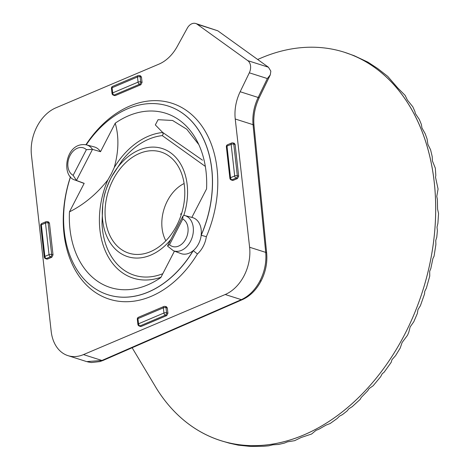 <?xml version="1.0" encoding="UTF-8"?>
<svg xmlns="http://www.w3.org/2000/svg" width="470" height="470" viewBox="0 0 470 470"><rect width="100%" height="100%" fill="white"/><g stroke="black" fill="none" stroke-linecap="round" stroke-linejoin="round"><path stroke-width="0.7" d="M120.89 249.147A53.075 38.276 -72.3 0 0 138.691 254.44A53.075 38.276 -72.3 0 0 181.397 214.203A53.075 38.276 -72.3 0 0 169.84 156.675A53.075 38.276 -72.3 0 0 168.959 156.017A53.075 38.276 -72.3 0 0 113.111 179.693A53.075 38.276 -72.3 0 0 120.89 249.147M183.811 215.383A56.758 40.937 -72.3 0 0 166.662 150.359A56.758 40.937 -72.3 0 0 110.902 178.107A56.758 40.937 -72.3 0 0 114.88 248.636A56.758 40.937 -72.3 0 0 170.863 239.453M205.325 166.404L162.285 135.613A72.456 52.258 -72.3 0 0 122.094 160.57L111.296 177.243C106.902 186.69 104.44 193.534 103.905 197.77L102.783 204.168L102.002 223.644A72.456 52.258 -72.3 0 0 162.796 273.699M174.441 251.139L160.799 277.576A91.421 65.935 107.7 0 1 153.596 282.024A91.421 65.935 107.7 0 1 69.46 211.864C84.042 204.52 96.844 193.863 107.871 179.898L111.355 173.818L114.245 167.537C118.751 151.399 119.08 136.617 115.226 123.187A91.421 65.935 107.7 0 1 197.958 142.804A91.421 65.935 107.7 0 1 206.565 188.899L191.854 217.404M114.245 167.537A75.552 54.491 107.7 0 1 162.714 132.499L155.329 124.914L158.079 119.691L172.584 120.473L186.766 129.221L198.463 144.173M75.212 180.104C60.495 176.544 65.448 141.165 86.445 144.86A18.512 13.348 107.7 0 1 92.502 149.36L86.386 149.672A14.705 10.604 -72.3 0 0 70.048 155.517A14.705 10.604 -72.3 0 0 73.144 175.334L76.446 180.474A18.512 13.348 107.7 0 1 75.212 180.104L82.708 182.918A18.912 13.642 -72.3 0 0 84.177 183.341L69.46 211.864M173.395 250.745L167.625 246.145L167.602 245.775L169.523 244.682A14.705 10.604 -72.3 0 0 185.862 238.836A14.705 10.604 -72.3 0 0 182.771 219.014L182.953 216.03L184.322 215.419A18.512 13.348 107.7 0 1 184.628 215.495A18.512 13.348 107.7 0 1 190.573 241.251A18.512 13.348 107.7 0 1 173.395 250.745L180.897 253.559A18.912 13.642 -72.3 0 0 193.17 250.628A99.041 71.428 107.7 0 1 105.492 293.897A99.041 71.428 107.7 0 1 70.541 176.896M84.177 183.341L76.446 180.474L92.502 149.36L100.51 151.704A18.912 13.642 -72.3 0 0 94.182 146.899L86.445 144.86M100.51 151.704L115.226 123.187M86.251 144.807A99.041 71.428 107.7 0 1 165.587 105.286A99.041 71.428 107.7 0 1 201.125 235.223A18.912 13.642 -72.3 0 0 192.371 217.54L184.269 215.407M85.934 144.737A102.854 74.178 107.7 0 1 188.429 111.925A102.854 74.178 107.7 0 1 206.354 236.692L201.125 235.223M193.17 250.628L193.264 250.657A18.918 13.642 -72.3 0 0 198.534 243.889A18.918 13.642 -72.3 0 0 201.213 235.247A99.047 71.434 -72.3 0 0 165.675 105.309A99.047 71.434 -72.3 0 0 165.634 105.298M232.362 180.38L231.087 179.875A1.904 1.904 0 0 1 229.895 178.318A1.904 0.693 -6.4 0 1 230.535 177.707A1.904 1.122 -113 0 0 231.945 179.851L233.202 180.357L237.456 178.553L236.093 178.095A1.904 1.122 -113 0 1 234.683 175.945A1.904 0.693 -6.4 0 1 237.315 175.733L238.672 176.191L235.118 144.46L233.772 144.131L237.315 175.733A1.904 1.31 108.6 0 1 236.093 178.095L231.945 179.851A1.904 1.387 111.7 0 1 231.087 179.875A1.904 1.387 111.7 0 1 230.864 179.757M233.202 180.357L232.139 180.263M232.856 142.898A1.904 1.904 0 0 0 231.657 142.998A1.904 1.122 -113 0 0 231.146 144.349L226.992 146.105A1.904 1.122 -113 0 1 227.509 144.754A1.904 1.904 0 0 0 226.358 146.722A1.904 0.693 -6.4 0 1 226.992 146.105L230.535 177.707L234.683 175.945L231.146 144.349A1.904 0.693 -6.4 0 1 233.772 144.131A1.904 1.357 103.7 0 0 232.856 142.898L234.213 143.233L235.118 144.46M238.672 176.191L237.456 178.553M46.706 259.088L45.437 258.582A1.904 1.904 0 0 1 44.245 257.025A1.904 0.693 -6.4 0 1 44.879 256.414A1.904 1.122 67 0 0 46.289 258.559L47.546 259.058L51.8 257.255L50.443 256.802L46.289 258.559A1.904 1.387 111.7 0 1 45.437 258.582A1.904 1.387 111.7 0 1 45.214 258.459M47.546 259.058L46.489 258.97M41.853 223.462A1.904 1.904 0 0 0 40.708 225.424A1.904 0.693 -6.4 0 1 41.342 224.813A1.904 1.122 67 0 1 41.853 223.462L46.007 221.699A1.904 1.122 67 0 0 45.49 223.056A1.904 0.693 -6.4 0 1 48.122 222.839A1.904 1.357 103.7 0 0 47.2 221.605L48.563 221.94L49.468 223.168L48.122 222.839L51.659 254.44L53.022 254.893L49.468 223.168M53.022 254.893L51.8 257.255M267.348 78.555L249.323 72.809L240.164 91.732L258.177 97.472L267.348 78.555L270.303 74.836L270.838 71.14L268.417 67.216L217.792 30.797L197.153 24.217L247.778 60.642L268.417 67.216M249.323 72.809A9.523 6.868 -72.3 0 0 247.778 60.642M197.153 24.217A9.523 6.868 -72.3 0 0 195.732 23.5A9.523 6.868 -72.3 0 0 187.283 28.177L177.237 46.465A38.094 27.471 107.7 0 1 158.966 64.126L55.842 107.847A38.094 27.471 -72.3 0 0 31.449 155.112L51.189 331.368A38.094 27.471 -72.3 0 0 67.968 355.643A38.094 27.471 -72.3 0 0 83.484 354.597L101.919 360.472L241.322 299.649C248.965 296.159 255.204 289.867 260.033 280.772C264.669 271.531 266.561 262.072 265.714 252.384L253.042 124.673C252.249 115.467 253.959 106.396 258.177 97.472A3.807 0.511 -154.1 0 0 259.264 97.607L270.303 74.836M260.033 280.772A3.807 0.605 -152.7 0 0 261.132 280.878C256.409 289.831 250.181 296.077 242.45 299.613A3.807 2.291 -113.6 0 1 241.322 299.649L225.212 294.514L83.484 354.597M225.212 294.514A38.094 27.471 -72.3 0 0 244.095 275.696A38.094 27.471 -72.3 0 0 249.605 247.249L265.714 252.384A3.807 1.439 174.3 0 1 266.672 253.207L254 125.502A3.807 1.439 174.3 0 0 253.042 124.673L235.241 119.004L249.605 247.249M235.241 119.004A38.094 27.471 107.7 0 1 240.164 91.732M167.925 313.255L166.709 315.617L165.346 315.164A1.904 1.122 -113 0 1 163.936 313.014L163.36 307.85A1.904 0.693 -6.4 0 1 165.986 307.639A1.904 1.357 103.7 0 0 165.07 306.405L166.433 306.734L167.332 307.968L165.986 307.639L166.568 312.803L167.925 313.255L167.332 307.968M137.316 319.236A1.904 0.693 -6.4 0 1 137.951 318.625A1.904 1.122 -113 0 1 138.462 317.274A1.904 1.904 0 0 0 137.316 319.236L137.892 324.4A1.904 1.904 0 0 0 139.085 325.957A1.904 1.387 111.7 0 0 139.937 325.933A1.904 1.122 -113 0 1 138.527 323.789L163.936 313.014A1.904 0.693 -6.4 0 1 166.568 312.803A1.904 1.31 108.6 0 1 166.274 314.219A1.904 1.31 108.6 0 1 165.346 315.164L139.937 325.933L141.194 326.433L166.709 315.617M141.194 326.433L140.136 326.345M114.492 95.586L113.217 95.075A1.904 1.387 111.7 0 0 114.075 95.058A1.904 1.122 -113 0 1 112.665 92.907L138.074 82.138A1.904 0.693 173.6 0 1 140.706 81.921L142.063 82.379L141.47 77.086L140.565 75.858L139.208 75.523A1.904 1.357 103.7 0 1 140.125 76.757L140.706 81.921A1.904 1.31 108.6 0 1 140.412 83.337A1.904 1.31 108.6 0 1 139.484 84.283L114.075 95.058L115.332 95.557L140.847 84.741L139.484 84.283A1.904 1.122 -113 0 1 138.074 82.138L137.499 76.974A1.904 1.122 -113 0 1 138.01 75.623L112.6 86.392A1.904 1.904 0 0 0 111.455 88.36L112.03 93.518A1.904 1.904 0 0 0 113.217 95.075A1.904 1.387 111.7 0 1 113 94.958M115.332 95.557L114.275 95.463M142.063 82.379L140.847 84.741M140.354 326.462L139.085 325.957A1.904 1.387 111.7 0 1 138.862 325.833M195.732 23.5L217.792 30.797M257.754 59.42L262.148 57.569A203.792 146.981 107.7 0 1 414.763 115.232A203.792 146.981 107.7 0 1 404.735 334.329A203.792 146.981 107.7 0 1 156.645 388.678L132.135 347.747M162.397 132.235L202.517 160.188M162.714 132.499L163.161 134.179L162.285 135.613M261.05 58.033A203.792 146.981 107.7 0 1 344.445 52.27A203.792 146.981 107.7 0 1 404.735 334.335A203.792 146.981 107.7 0 1 220.7 440.619A203.792 146.981 107.7 0 1 156.017 387.668M344.445 52.27L354.174 55.707L367.963 62.163L377.698 68.544L387.738 76.387L397.655 87.855L405.146 95.41L407.396 100.069L412.819 106.796L414.934 111.537L415.321 113.493L419.305 119.427L421.39 124.474L421.943 127.91L425.209 133.762L427.095 138.997L427.888 144.402L430.591 149.777L432.218 156.645L432.447 161.01L435.32 168.148L435.819 175.369L435.514 177.214L438.069 189.011L436.771 196.395L437.382 199.474L437.57 209.103L438.551 213.492L437.893 223.432L437.006 227.163L437.394 230.676L436.771 237.285L435.755 240.405L435.89 244.564L434.069 256.162L432.876 258.618L430.843 268.452L429.674 271.302L429.745 276.084L426.384 288.116L424.686 291.488L424.592 293.803L420.409 305.712L417.965 309.589L417.354 313.472L413.794 321.75L410.151 326.92L408.771 332.319L407.537 335.222L402.097 342.53L400.199 348.088L395.599 355.62L391.992 359.65L391.157 362.382L384.113 372.234L382.233 373.738L380.653 376.717L373.139 385.758L369.156 388.555L367.687 390.817L361.213 397.461L360.12 399.43L352.23 406.656L348.84 408.794L347.154 410.921L342.465 414.605L339.446 416.185L337.237 418.447L330.152 423.517L326.092 425.086L318.76 429.298L316.022 430.344L311.616 434.01L301.176 437.488L294.661 440.666L287.505 441.835L284.362 443.11L278.499 444.456L272.835 444.808L268.728 445.824L263.923 446.247L250.522 446.441L238.184 445.149L229.266 443.157L220.7 440.619M206.354 236.692A22.724 16.391 107.7 0 1 197.435 253.97L193.264 250.657A99.047 71.434 -72.3 0 1 105.574 293.926A99.047 71.434 -72.3 0 1 105.533 293.909M67.968 355.643L86.692 361.612L101.919 360.472A3.807 2.291 -113.6 0 0 103.048 360.443L242.45 299.613M141.47 77.086L140.125 76.757A1.904 0.693 173.6 0 0 137.499 76.974L112.089 87.743A1.904 1.122 -113 0 1 112.6 86.392M112.03 93.518A1.904 0.693 173.6 0 1 112.665 92.907L112.089 87.743A1.904 0.693 173.6 0 0 111.455 88.36M49.033 254.652A1.904 1.122 67 0 0 50.443 256.802A1.904 1.31 108.6 0 0 51.659 254.44A1.904 0.693 -6.4 0 0 49.033 254.652L45.49 223.056L41.342 224.813L44.879 256.414L49.033 254.652M137.892 324.4A1.904 0.693 -6.4 0 1 138.527 323.789L137.951 318.625L163.36 307.85A1.904 1.122 -113 0 1 163.871 306.499L138.462 317.274M184.111 183.517A36.548 26.361 -72.3 0 0 165.857 240.805M180.615 214.32L180.944 213.691L180.615 214.32M160.963 277.247A75.552 54.491 107.7 0 1 107.794 256.027A75.552 54.491 107.7 0 1 107.871 179.898M197.435 253.97A102.854 74.178 107.7 0 1 97.607 293.844A102.854 74.178 107.7 0 1 70.453 176.802M182.771 219.014L169.523 244.682M73.144 175.334L86.386 149.672M259.264 97.607C254.916 106.825 253.166 116.125 254 125.502M261.132 280.878C265.65 271.907 267.495 262.683 266.672 253.207M103.048 360.443L99.928 361.583L91.456 362.54L87.538 361.859M182.953 216.03L167.602 245.775M139.208 75.523A1.904 1.904 0 0 0 138.01 75.623M44.245 257.025L40.708 225.424M47.2 221.605A1.904 1.904 0 0 0 46.007 221.699M227.509 144.754L231.657 142.998M229.895 178.318L226.358 146.722M165.07 306.405A1.904 1.904 0 0 0 163.871 306.499"/></g></svg>
